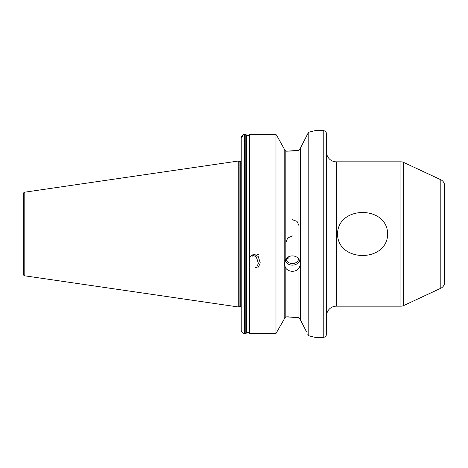 <?xml version="1.0" encoding="UTF-8"?>
<svg xmlns="http://www.w3.org/2000/svg" width="468" height="468" viewBox="0 0 468 468"><rect width="100%" height="100%" fill="white"/><g stroke="black" fill="none" stroke-linecap="round" stroke-linejoin="round"><path stroke-width="0.7" d="M248.66 135.439L247.777 135.796L249.029 135.036L249.029 332.918L247.777 332.186L249.736 333.491L275.985 333.491L284.187 319.123L275.985 333.491L249.736 333.491L249.029 332.918M298.953 225.588L297.034 221.376L292.389 219.726M285.831 268.31L284.187 264.291L285.831 259.061C287.504 257.014 289.692 255.961 292.389 255.891C295.092 255.955 297.274 257.014 298.953 259.061L300.591 264.291L298.953 268.31C297.279 270.252 295.092 271.253 292.389 271.305C289.692 271.253 287.504 270.258 285.831 268.31L285.831 316.824L284.187 318.544L285.831 316.824L298.953 317.696L300.591 319.644L300.087 318.339M299.859 260.623A8.202 7.704 0 0 1 292.389 265.157A8.202 7.704 0 0 1 284.918 260.629M288.218 256.996L288.083 258.634L286.615 258.196M285.831 242.412L287.75 237.908L292.389 235.942M298.783 258.851A6.558 6.166 0 0 1 292.389 263.613A6.558 6.166 0 0 1 286.001 258.851M241.219 265.73L241.219 265.18L241.219 265.73M387.656 234C387.375 262.671 337.744 262.636 337.522 234C337.82 205.347 387.41 205.335 387.656 234M300.591 147.783L307.751 133.772L300.591 147.783L300.591 320.217L306.464 331.707M293.108 150.948L286.896 151.176L298.953 150.304L300.591 148.356L300.087 149.661M444.6 261.881L444.6 206.119L444.6 261.881M403.709 162.449L403.709 305.551L440.809 288.253A6.558 6.558 0 0 0 444.6 282.303L444.6 185.697A6.558 6.558 0 0 0 440.809 179.747L403.709 162.449A6.558 6.558 0 0 0 400.936 161.834L336.346 161.834A9.84 9.84 0 0 1 326.506 151.989M336.346 161.834L336.346 306.166A9.84 9.84 0 0 0 326.506 316.011M403.709 305.551A6.558 6.558 0 0 1 400.936 306.166L400.936 161.834M323.224 337.334A3.282 3.282 0 0 0 326.506 334.053L326.506 133.947A3.282 3.282 0 0 0 323.224 130.666L323.224 337.334L314.941 337.334L308.792 335.784L308.792 132.216L307.751 133.772M241.219 257.377L241.219 161.519A1.31 1.31 0 0 1 241.049 161.53L241.049 306.47A1.31 1.31 0 0 1 241.219 306.481M241.049 161.53L240.236 161.53L240.236 306.47L241.049 306.47M240.236 161.53A1.31 1.31 0 0 1 239.897 161.483L238.265 161.045L238.265 306.955L239.897 306.517A1.31 1.31 0 0 1 240.236 306.47M238.265 161.045L24.804 192.172A1.638 1.638 0 0 0 23.4 193.799L23.4 274.201A1.638 1.638 0 0 0 24.804 275.827L238.265 306.955M308.792 132.216L314.941 130.666L323.224 130.666M336.346 306.166L400.936 306.166M285.831 259.061L285.831 151.176L284.187 149.456L285.831 151.176L286.896 151.176M288.855 316.848L286.896 316.824M244.249 134.579L245.817 134.568L247.777 135.796L245.817 134.568L244.495 134.568C242.482 134.784 241.389 135.895 241.219 137.89L241.219 330.186C241.383 332.169 242.477 333.269 244.495 333.491L245.817 333.491L247.777 332.186M249.111 333.128L249.111 134.848L249.736 134.527L275.985 134.527L276.734 135.439L275.985 134.527L249.736 134.527L249.029 135.036M275.985 134.527L275.985 333.491M284.187 148.877L276.734 135.439L284.187 148.877L284.187 319.123M241.219 137.89L243.477 134.731M245.817 134.568L245.817 333.491L244.495 333.491C242.482 333.274 241.394 332.175 241.219 330.186M246.525 135.088L246.443 333.128L246.443 134.901M307.751 334.228L308.792 335.784M313.197 336.855L311.413 336.404M310.793 336.246L309.278 335.895M309.067 132.151L309.383 132.081M250.105 257.207L250.292 256.71M250.368 256.546L252.176 254.762L256.341 256.944L258.383 263.361L256.569 267.52L255.417 267.509M251.983 256.756L252.176 256.259M252.246 256.095L254.06 254.311L258.219 256.493L260.261 262.911L258.453 267.07L257.295 267.058M255.218 254.235L255.937 253.861L258.974 254.762M440.809 288.253L440.809 179.747M239.897 161.483L239.897 306.517M24.804 192.172L24.804 275.827M298.953 150.304L298.953 259.061M298.953 268.31L298.953 317.696M244.495 134.568L244.495 333.491M249.736 134.527L249.736 333.491"/></g></svg>
